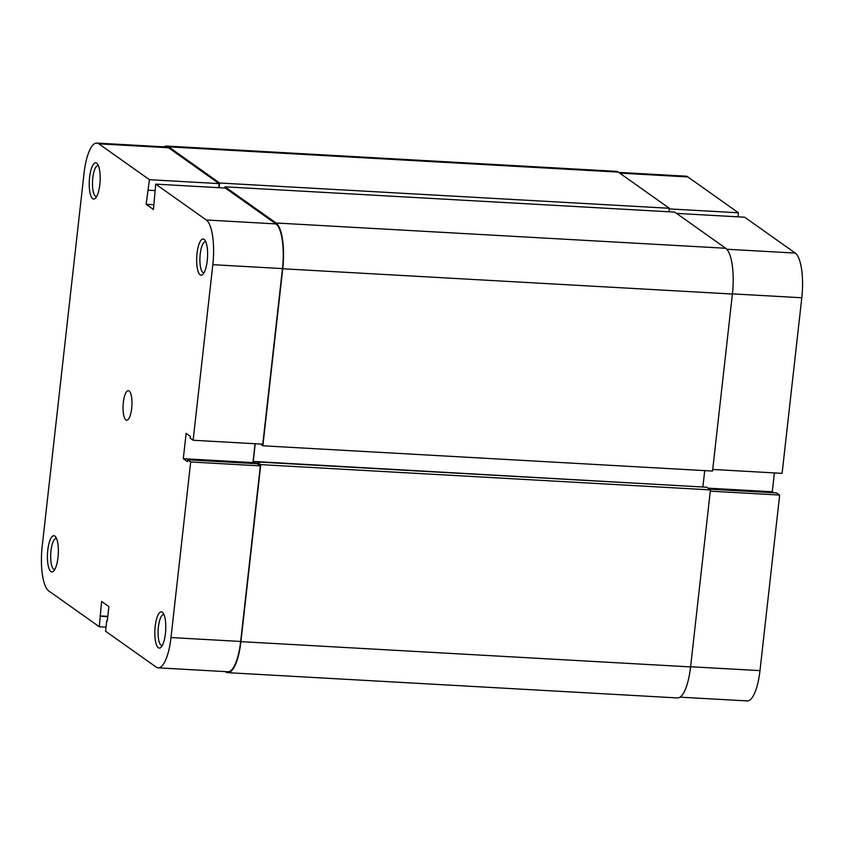 <?xml version="1.0" encoding="UTF-8"?>
<svg xmlns="http://www.w3.org/2000/svg" width="844" height="844" viewBox="0 0 844 844"><rect width="100%" height="100%" fill="white"/><g stroke="black" fill="none" stroke-linecap="round" stroke-linejoin="round"><path stroke-width="1.27" d="M54.881 536.077A18.135 5.402 93.2 0 1 55.535 536.71A18.135 5.402 93.2 0 1 58.278 554.118A18.135 5.402 93.2 0 1 53.605 571.103A18.135 5.402 93.2 0 1 50.904 571.546A18.135 5.402 93.2 0 1 47.781 550.183A18.135 5.402 93.2 0 1 54.881 536.077M56.559 538.493A15.54 4.621 -86.8 0 0 56.231 538.43A15.54 4.621 -86.8 0 0 50.84 552.261A15.54 4.621 -86.8 0 0 53.657 569.151A15.54 4.621 -86.8 0 0 54.491 569.468A15.54 4.621 -86.8 0 0 54.818 569.447M96.701 163.198A18.135 5.402 93.2 0 1 97.355 163.841A18.135 5.402 93.2 0 1 100.098 181.249A18.135 5.402 93.2 0 1 95.425 198.234A18.135 5.402 93.2 0 1 92.724 198.678A18.135 5.402 93.2 0 1 89.601 177.314A18.135 5.402 93.2 0 1 96.701 163.198M98.379 165.624A15.54 4.621 -86.8 0 0 98.052 165.561A15.54 4.621 -86.8 0 0 92.661 179.392A15.54 4.621 -86.8 0 0 95.477 196.283A15.54 4.621 -86.8 0 0 96.311 196.599A15.54 4.621 -86.8 0 0 96.638 196.578M162.301 612.227A18.135 5.402 93.2 0 1 162.955 612.86A18.135 5.402 93.2 0 1 165.698 630.268A18.135 5.402 93.2 0 1 161.025 647.264A18.135 5.402 93.2 0 1 158.313 647.707A18.135 5.402 93.2 0 1 155.201 626.343A18.135 5.402 93.2 0 1 162.301 612.227M163.968 614.643A15.54 4.621 -86.8 0 0 163.652 614.59A15.54 4.621 -86.8 0 0 158.261 628.411A15.54 4.621 -86.8 0 0 161.067 645.312A15.54 4.621 -86.8 0 0 161.9 645.618A15.54 4.621 -86.8 0 0 162.227 645.597M204.121 239.358A18.135 5.402 93.2 0 1 204.775 239.991A18.135 5.402 93.2 0 1 207.518 257.399A18.135 5.402 93.2 0 1 202.845 274.395A18.135 5.402 93.2 0 1 200.144 274.838A18.135 5.402 93.2 0 1 197.021 253.474A18.135 5.402 93.2 0 1 204.121 239.358M205.799 241.774A15.54 4.621 -86.8 0 0 205.472 241.722A15.54 4.621 -86.8 0 0 200.081 255.542A15.54 4.621 -86.8 0 0 202.898 272.443A15.54 4.621 -86.8 0 0 203.731 272.749A15.54 4.621 -86.8 0 0 204.058 272.728M129.132 390.972A14.802 4.41 93.2 0 1 131.812 407.061A14.802 4.41 93.2 0 1 126.684 420.228A14.802 4.41 93.2 0 1 125.883 419.932A14.802 4.41 93.2 0 1 123.203 403.843A14.802 4.41 93.2 0 1 128.341 390.677A14.802 4.41 93.2 0 1 129.132 390.972M107.304 620.741L106.745 620.709L105.563 631.217L156.151 667.066A37.927 11.288 -86.8 0 0 158.176 667.836A37.927 11.288 -86.8 0 0 170.994 637.547L190.691 461.974L260.342 465.888L240.656 641.461A37.927 11.288 93.2 0 1 227.838 671.75L158.176 667.836M98.875 143.839L149.451 179.698L219.113 183.612L168.526 147.753L98.875 143.839A37.927 11.288 -86.8 0 0 96.838 143.079A37.927 11.288 -86.8 0 0 84.02 173.368L42.2 546.237A37.927 11.288 -86.8 0 0 48.73 590.916L99.307 626.775L106.017 627.155M275.946 223.903A37.927 11.288 93.2 0 1 282.476 268.592L262.779 444.166L193.128 440.251L212.825 264.678A37.927 11.288 -86.8 0 0 206.295 219.989L275.946 223.903L225.369 188.043L155.718 184.129L206.295 219.989M96.838 143.079L166.5 146.993A37.927 11.288 93.2 0 1 168.526 147.753M219.113 183.612L218.659 187.663M255.067 443.733L252.947 462.596L254.329 463.567M193.128 440.251L190.1 438.11L190.301 436.295L186.134 433.341L183.296 458.682L187.463 461.636L187.663 459.822L257.325 463.736L260.342 465.888M106.745 620.709L107.262 621.078L108.887 606.604L101.586 601.424L99.307 626.775M187.663 459.822L190.691 461.974M149.451 179.698L146.128 204.301L153.429 209.481L155.718 184.129M252.947 462.596L183.296 458.682M153.967 204.744L146.128 204.301M154.99 190.575L148.28 190.195M107.8 616.352L99.961 615.909M107.758 616.69L100.489 616.278M676.529 213.395L744.693 217.225L795.27 253.084A37.927 11.288 93.2 0 1 801.8 297.763L782.103 473.347L712.726 469.443M773.653 492.748L772.271 491.767L774.391 472.904M710.3 491.166L779.666 495.059L776.649 492.917L709.382 489.14M779.666 495.059L759.98 670.632A37.927 11.288 93.2 0 1 747.162 700.921L680.011 697.155M618.705 172.398L685.824 176.164A37.927 11.288 93.2 0 1 687.849 176.934L738.437 212.783L669.229 208.901M737.983 216.845L738.437 212.783M708 488.159L772.271 491.767M256.819 463.715L257.019 461.953L260.764 464.622L240.909 641.64A38.856 11.563 93.2 0 1 227.785 672.668A38.856 11.563 93.2 0 1 225.696 671.887L225.295 671.602M260.764 464.622L710.437 489.889L690.582 666.908A38.856 11.563 93.2 0 1 677.447 697.935L227.785 672.668M257.019 461.953L706.681 487.22L710.437 489.889M255.226 443.733L253.242 461.436L703.39 487.041M253.242 461.436L256.428 463.694M704.719 470.625L702.915 486.703M262.885 445.79L712.547 471.057L732.402 294.039A38.856 11.563 93.2 0 0 725.724 248.263L674.725 212.108L225.053 186.84L276.051 222.995A38.856 11.563 93.2 0 1 282.74 268.772L262.885 445.79L260.385 444.028M224.915 188.022L225.053 186.84M163.989 146.845A38.856 11.563 93.2 0 1 166.553 146.065A38.856 11.563 93.2 0 1 168.631 146.845L219.63 183L669.303 208.268L668.902 211.781M219.63 183L219.102 187.695M166.553 146.065L616.215 171.332A38.856 11.563 93.2 0 1 618.304 172.113L669.303 208.268M282.476 268.592L212.825 264.678M170.994 637.547L240.656 641.461M726.8 249.233L795.27 253.084M801.8 297.763L732.423 293.87M687.849 176.934L619.696 173.104M690.603 666.739L759.98 670.632M240.909 641.64L690.582 666.908M282.74 268.772L732.402 294.039M276.051 222.995L725.724 248.263M168.631 146.845L618.304 172.113"/></g></svg>
